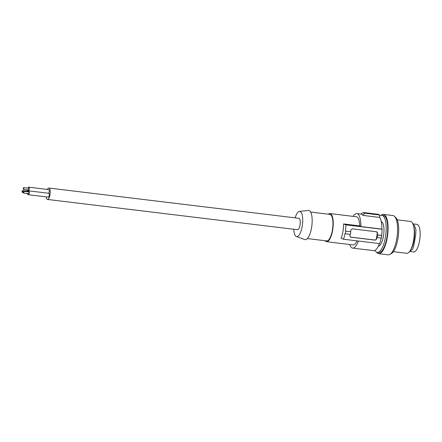 <?xml version="1.0" encoding="UTF-8"?>
<svg xmlns="http://www.w3.org/2000/svg" width="442" height="442" viewBox="0 0 442 442"><rect width="100%" height="100%" fill="white"/><g stroke="black" fill="none" stroke-linecap="round" stroke-linejoin="round"><path stroke-width="0.66" d="M379.689 217.425L379.501 214.978L364.517 213.166L362.932 215.398L379.689 217.425A17.376 5.823 -83.1 0 1 381.877 229.094L382.153 229.254A18.177 6.089 -83.1 0 1 381.617 235.404L377.369 234.89A18.177 6.089 -83.1 0 0 377.573 233.288L376.462 231.779L352.208 228.845L350.821 230.05A18.177 6.089 -83.1 0 1 350.611 231.652L345.721 231.138A18.713 6.271 96.9 0 1 345.274 233.746L344.975 233.63A18.177 6.089 96.9 0 1 343.5 239.232L341.086 238.282A14.166 4.746 -83.1 0 0 342.959 231.481A14.166 4.746 -83.1 0 0 343.544 223.923L345.953 224.873A18.177 6.089 96.9 0 1 345.417 231.022M310.621 212.044L329.837 214.37A13.365 4.481 96.9 0 1 330.467 214.585A13.365 4.481 96.9 0 1 332.401 230.083A13.365 4.481 96.9 0 1 326.627 240.907L307.411 238.581M325.063 240.719A14.166 4.746 -83.1 0 0 326.533 241.702A14.166 4.746 -83.1 0 0 332.649 230.232A14.166 4.746 -83.1 0 0 329.936 213.569A14.166 4.746 -83.1 0 0 328.279 214.177M295.146 217.845A12.713 4.26 96.9 0 1 299.433 211.381L308.372 210.464A14.702 4.928 96.9 0 1 309.433 210.707A14.702 4.928 96.9 0 1 311.643 227.26A14.702 4.928 96.9 0 1 304.847 239.575L296.383 236.553A12.713 4.26 96.9 0 1 296.107 236.42A12.713 4.26 96.9 0 1 293.764 229.254M299.433 211.381A12.713 4.26 96.9 0 1 300.35 211.591A12.713 4.26 96.9 0 1 302.262 225.901A12.713 4.26 96.9 0 1 296.383 236.553M46.228 196.878A5.746 1.928 -83.1 0 0 47.493 199.447L297.538 229.713A5.746 1.928 -83.1 0 0 300.019 225.055A5.746 1.928 -83.1 0 0 298.919 218.298L48.874 188.038A5.746 1.928 -83.1 0 0 47.377 189.43M47.493 199.447A5.746 1.928 -83.1 0 0 49.974 194.795A5.746 1.928 -83.1 0 0 48.874 188.038M48.653 193.264A1.939 0.652 -83.1 0 0 49.167 191.878A1.939 0.652 -83.1 0 0 48.797 189.601L28.791 187.176A1.939 0.652 -83.1 0 0 28.089 188.159M27.923 193.596A1.939 0.652 -83.1 0 0 28.371 194.718L48.371 197.138A1.939 0.652 -83.1 0 0 49.211 195.568A1.939 0.652 -83.1 0 0 48.841 193.287L28.835 190.867A1.939 0.652 -83.1 0 0 28.133 191.85M409.463 251.658L412.601 249.343L413.883 245.343L415.701 234.708L415.961 229.685L414.585 225.774L412.624 223.663M395.082 217.022A18.713 6.271 96.9 0 1 398.419 224.868A18.713 6.271 96.9 0 1 390.623 253.89M412.944 223.89L416.922 224.37A13.901 4.658 96.9 0 1 417.568 224.591A13.901 4.658 96.9 0 1 419.74 239.724A13.901 4.658 96.9 0 1 413.579 251.968L409.972 251.531M381.617 235.404L381.783 235.503A18.713 6.271 -83.1 0 1 381.341 238.111L376.921 237.498A18.177 6.089 96.9 0 1 376.595 239.028L375.037 240.133L350.782 237.199L349.837 235.79A18.177 6.089 96.9 0 0 350.152 234.337M393.363 251.675L406.679 253.288A16.039 5.376 -83.1 0 0 410.154 250.675A16.039 5.376 -83.1 0 0 410.375 250.305A16.039 5.376 -83.1 0 0 414.038 228.365A16.039 5.376 -83.1 0 0 413.408 225.216A16.039 5.376 -83.1 0 0 410.535 221.442L397.22 219.829M410.375 250.305L411.148 248.968A14.232 4.768 -83.1 0 0 413.845 226.702L413.408 225.216M381.159 238.089A18.177 6.089 96.9 0 1 379.7 243.608L343.5 239.232M379.38 243.575A17.376 5.823 96.9 0 1 373.656 250.636L352.65 248.095A17.376 5.823 96.9 0 1 349.688 244.503M360.722 214.099L363.407 212.514L378.385 214.326L379.501 214.978M363.407 212.514L364.517 213.166M378.954 214.591L363.954 212.773M362.932 215.398A17.376 5.823 -83.1 0 0 361.075 214.11L356.827 213.597A17.376 5.823 -83.1 0 0 353.092 216.376M381.877 229.094L360.876 226.547A17.376 5.823 -83.1 0 0 356.827 213.597M382.153 229.254L345.953 224.873M360.876 226.547L359.744 225.884L343.544 223.923M359.744 225.884A14.166 4.746 -83.1 0 0 356.44 216.779L329.936 213.569M326.533 241.702L353.036 244.912A14.166 4.746 -83.1 0 0 357.02 240.868M376.927 231.94L376.462 231.779M350.611 231.652L345.721 231.138M345.274 233.746L350.335 234.359A18.713 6.271 -83.1 0 0 350.777 231.746M350.246 236.995A1.337 1.249 120.4 0 0 350.605 237.094L374.86 240.034A1.337 1.249 120.4 0 0 376.335 238.879L377.319 233.133A1.337 1.249 120.4 0 0 376.833 231.89M358.379 241.028A17.376 5.823 96.9 0 1 352.65 248.095M377.087 237.597A18.713 6.271 -83.1 0 0 377.534 234.984L377.369 234.89M381.783 235.503L377.534 234.984M381.275 221.553A12.431 4.166 96.9 0 1 381.656 221.713A12.431 4.166 96.9 0 1 383.639 234.94A12.431 4.166 96.9 0 1 378.291 246.2M374.927 250.393A18.713 6.271 -83.1 0 0 377.335 252.426A18.713 6.271 -83.1 0 0 384.137 242.857A18.713 6.271 -83.1 0 0 385.916 223.354A18.713 6.271 -83.1 0 0 385.54 221.083A18.713 6.271 -83.1 0 0 381.833 215.276A18.713 6.271 -83.1 0 0 379.59 216.116M381.833 215.276L383.33 215.458A18.713 6.271 96.9 0 1 387.037 221.265A18.713 6.271 96.9 0 1 387.419 223.536A18.713 6.271 96.9 0 1 385.639 243.039A18.713 6.271 96.9 0 1 378.833 252.609L377.335 252.426M381.048 215.326A19.779 6.63 96.9 0 1 383.457 214.392A19.779 6.63 96.9 0 1 387.38 220.536A19.779 6.63 96.9 0 1 387.706 222.376A19.779 6.63 96.9 0 1 385.988 243.255A19.779 6.63 96.9 0 1 378.706 253.669A19.779 6.63 96.9 0 1 376.584 252.194M383.457 214.392L392.96 215.547A19.779 6.63 96.9 0 1 397.203 223.525A19.779 6.63 96.9 0 1 395.485 244.404A19.779 6.63 96.9 0 1 388.209 254.824L378.706 253.669M26.774 193.458A1.939 0.652 -83.1 0 0 27.144 193.994A1.939 0.652 -83.1 0 0 27.631 193.557M27.686 191.795A0.878 0.293 -83.1 0 0 27.481 191.198L22.481 190.59A0.878 0.293 -83.1 0 0 22.1 191.303A0.878 0.293 -83.1 0 0 22.271 192.336A0.878 0.293 -83.1 0 0 22.647 191.629A0.878 0.293 -83.1 0 0 22.481 190.59M28.05 191.839A1.939 0.652 -83.1 0 0 27.608 190.148A1.939 0.652 -83.1 0 0 26.907 191.126M27.879 189.905A1.939 0.652 -83.1 0 0 28.327 191.027A1.939 0.652 -83.1 0 0 29.161 189.458A1.939 0.652 -83.1 0 0 28.791 187.176M23.454 189.369L28.454 189.977A0.878 0.293 -83.1 0 0 28.829 189.264A0.878 0.293 -83.1 0 0 28.664 188.231L23.664 187.623A0.878 0.293 -83.1 0 0 23.282 188.336A0.878 0.293 -83.1 0 0 23.454 189.369A0.878 0.293 -83.1 0 0 23.829 188.657A0.878 0.293 -83.1 0 0 23.664 187.623M28.371 194.718A1.939 0.652 -83.1 0 0 29.205 193.148A1.939 0.652 -83.1 0 0 28.835 190.867M23.498 193.06L28.498 193.662A0.878 0.293 -83.1 0 0 28.879 192.955A0.878 0.293 -83.1 0 0 28.708 191.916L23.708 191.314A0.878 0.293 -83.1 0 0 23.327 192.027A0.878 0.293 -83.1 0 0 23.498 193.06A0.878 0.293 -83.1 0 0 23.874 192.347A0.878 0.293 -83.1 0 0 23.708 191.314M27.984 194.099L27.144 193.994M23.288 192.463L22.271 192.336M27.901 190.182L27.608 190.148"/></g></svg>
